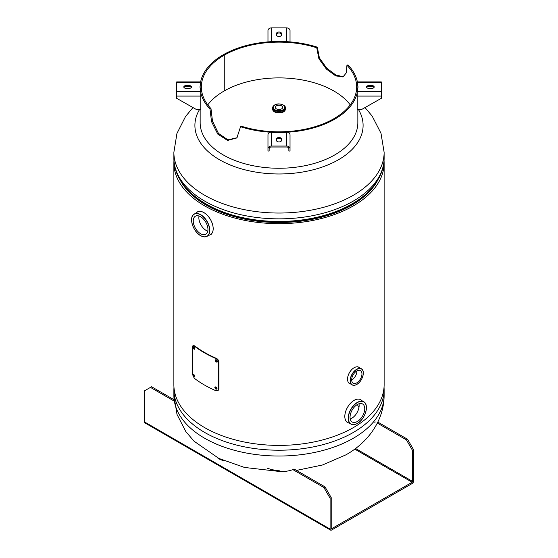 <?xml version="1.0" encoding="UTF-8"?>
<svg xmlns="http://www.w3.org/2000/svg" width="558" height="558" viewBox="0 0 558 558"><rect width="100%" height="100%" fill="white"/><g stroke="black" fill="none" stroke-linecap="round" stroke-linejoin="round"><path stroke-width="0.84" d="M173.95 160.634A105.127 60.696 0 0 0 173.873 162.971L173.873 384.713A105.127 60.696 0 0 0 279 445.403A105.127 60.696 0 0 0 384.127 384.713L384.127 162.971A105.127 60.696 0 0 0 384.05 160.634M173.873 162.971A105.127 60.696 0 0 0 279 223.667A105.127 60.696 0 0 0 384.127 162.971M180.081 179.822A103.139 59.546 0 0 0 279 222.516A103.139 59.546 0 0 0 377.919 179.822M358.445 109.501A84.098 48.553 180 0 1 338.469 159.755A84.098 48.553 180 0 1 219.531 159.755A84.098 48.553 180 0 1 199.555 109.501M358.947 407.556A82.912 47.869 0 0 0 357.322 404.536M199.025 216.016A10.4 6.005 -120 0 0 206.216 230.475A10.4 6.005 -120 0 0 207.785 231.186M200.601 216.727A10.4 6.005 60 0 1 207.395 225.899A10.4 6.005 60 0 1 205.804 234.234A10.4 6.005 60 0 1 200.601 233.718A10.4 6.005 60 0 1 193.807 224.546A10.4 6.005 60 0 1 195.398 216.211A10.4 6.005 60 0 1 200.601 216.727M350.215 418.953A10.4 6.005 120 0 0 351.784 418.242A10.4 6.005 120 0 0 358.975 403.783M357.399 404.494A10.4 6.005 -60 0 1 362.602 403.978A10.4 6.005 -60 0 1 364.193 412.313A10.4 6.005 -60 0 1 357.399 421.478A10.4 6.005 -60 0 1 352.196 421.994A10.4 6.005 -60 0 1 350.605 413.659A10.4 6.005 -60 0 1 357.399 404.494M351.68 379.977A7.268 4.199 120 0 0 351.784 379.921A7.268 4.199 120 0 0 356.925 370.896M356.82 370.951A7.268 4.199 -60 0 1 360.461 370.596A7.268 4.199 -60 0 1 361.57 376.42A7.268 4.199 -60 0 1 356.82 382.823A7.268 4.199 -60 0 1 353.186 383.186A7.268 4.199 -60 0 1 352.07 377.361A7.268 4.199 -60 0 1 356.82 370.951M281.602 108.866A3.683 2.127 -0 0 0 282.683 107.366A3.683 2.127 -0 0 0 280.409 105.406A3.683 2.127 -0 0 0 276.398 105.867A3.683 2.127 -0 0 0 275.317 107.366A3.683 2.127 -0 0 0 277.591 109.326A3.683 2.127 -0 0 0 281.602 108.866M355.53 448.479L412.62 481.442L412.62 450.62L413.729 449.978L407.535 439.251L377.843 422.106M413.729 449.978L413.729 480.801A2.225 1.283 -60 0 1 412.16 483.528L331.675 529.988A2.225 1.283 -60 0 1 330.566 530.1A2.225 1.283 -60 0 1 330.106 529.082L330.106 498.259L323.912 487.532L292.873 469.613L293.982 468.971L325.021 486.89L323.912 487.532M412.62 450.62L406.426 439.892L377.341 423.097M375.395 421.974A87.25 50.373 60 0 1 374.718 422.211M174.152 401.069L150.465 387.392L151.574 386.75L174.033 399.723M267.589 468.315A87.25 50.373 -120 0 0 279.516 470.812M325.021 486.89L331.215 497.617L330.106 498.259M412.62 481.442A0.656 0.377 -60 0 1 412.16 482.245L331.675 528.712A0.656 0.377 -60 0 1 331.215 528.44L331.215 497.617M330.566 530.1L144.731 422.811A2.225 1.283 120 0 1 144.271 421.792L144.271 390.97L150.465 387.392M277.717 471.398A87.25 50.373 -120 0 0 292.873 469.613M406.426 439.892L407.535 439.251M357.845 109.501L357.845 122.739A78.845 45.519 180 0 1 334.751 154.922A78.845 45.519 180 0 1 248.826 164.791A78.845 45.519 180 0 1 200.155 122.739L200.155 109.501M207.771 104.855A77.667 44.842 180 0 1 224.079 91.031L224.079 55.263L223.249 54.782A78.845 45.519 0 0 0 200.155 86.971A78.845 45.519 0 0 0 209.968 108.963L211.524 121.616L217.732 134.066L227.538 140.449L236.878 137.938L240.554 126.715A78.845 45.519 0 0 0 334.751 119.161A78.845 45.519 0 0 0 357.845 86.971A78.845 45.519 0 0 0 347.969 64.909L346.943 65.244L346.218 72.972L342.968 76.948L335.637 75.853L326.339 69.025L318.89 58.736L316.756 47.786A77.667 44.842 0 0 0 224.26 55.158L224.26 90.926A77.667 44.842 180 0 1 350.229 104.855M240.554 126.715L241.126 126.122A77.667 44.842 0 0 0 333.921 118.68A77.667 44.842 0 0 0 356.667 86.971A77.667 44.842 0 0 0 346.943 65.244M343.463 76.718L335.951 75.114L326.688 68.118L319.392 57.927L317.328 47.193L316.756 47.786M317.328 47.193A78.845 45.519 0 0 0 223.437 54.677L224.26 55.158M209.968 108.963L210.994 108.636L212.479 121.1L218.443 133.383L227.922 139.856L237.143 137.693M224.079 55.263A77.667 44.842 0 0 0 201.333 86.971A77.667 44.842 0 0 0 210.994 108.636M200.775 96.088L200.775 109.501L196.395 109.501L176.684 98.32L176.684 96.088L200.775 96.088L200.775 92.663M189.002 88.394L186.267 88.394A2.462 1.423 180 0 1 183.798 86.971A2.462 1.423 180 0 1 186.267 85.548L189.002 85.548A2.462 1.423 180 0 1 191.464 86.971A2.462 1.423 180 0 1 189.002 88.394M199.952 86.971L200.775 91.4L176.684 91.4L176.684 82.549L200.775 82.549L199.952 86.971M183.945 87.453A2.462 1.423 180 0 1 186.267 86.511L189.002 86.511A2.462 1.423 180 0 1 191.324 87.453M200.043 87.453L200.155 86.825M200.643 81.928L176.684 81.928L176.684 82.549M176.684 91.4L176.684 96.088M270.477 132.225A3.362 2.748 180 0 0 267.973 134.883L267.973 151.023L269.144 151.023L269.144 148.791A2.19 1.786 -0 0 1 271.334 147.005L286.666 147.005A2.19 1.786 -0 0 1 288.856 148.791L288.856 151.023L290.027 151.023L290.027 134.883A3.362 2.748 180 0 0 287.523 132.225M281.462 138.935L281.462 140.511A2.462 1.423 180 0 1 279 141.934A2.462 1.423 180 0 1 276.538 140.511L276.538 138.935A2.462 1.423 180 0 1 279 137.512A2.462 1.423 180 0 1 281.462 138.935M279 132.609L286.666 132.134L286.666 146.043L271.334 146.043L271.334 132.134L279 132.609M276.538 139.891A2.462 1.423 180 0 1 279 138.468A2.462 1.423 180 0 1 281.462 139.891M267.973 148.791A3.362 2.748 -0 0 1 271.334 146.043M286.666 146.043A3.362 2.748 -0 0 1 290.027 148.791M357.357 81.928L381.316 81.928L381.316 98.32L361.605 109.501L357.225 109.501L357.225 92.663M368.998 85.548L371.733 85.548A2.462 1.423 180 0 1 374.202 86.971A2.462 1.423 180 0 1 371.733 88.394L368.998 88.394A2.462 1.423 180 0 1 366.536 86.971A2.462 1.423 180 0 1 368.998 85.548L368.998 86.511L371.733 86.511A2.462 1.423 180 0 1 374.055 87.453M381.316 91.4L357.225 91.4L358.048 86.971L357.225 82.549L381.316 82.549M366.676 87.453A2.462 1.423 180 0 1 368.998 86.511M357.845 86.825L357.957 87.453M290.027 41.899L290.027 30.648A3.362 2.748 180 0 0 286.666 27.9L271.334 27.9A3.362 2.748 180 0 0 267.973 30.648L267.973 41.899M276.538 35.015L276.538 33.431A2.462 1.423 180 0 1 279 32.008A2.462 1.423 180 0 1 281.462 33.431L281.462 35.015A2.462 1.423 180 0 1 279 36.437A2.462 1.423 180 0 1 276.538 35.015M286.666 27.9L286.666 41.808L279 41.334L271.334 41.808L271.334 27.9M276.538 34.394A2.462 1.423 180 0 1 279 32.971A2.462 1.423 180 0 1 281.462 34.394M193.633 374.453L194.644 376.817M193.396 374.46L193.117 375.081C193.647 376.957 194.191 377.382 194.742 376.357C194.191 374.495 193.647 374.069 193.117 375.081L193.542 374.906M194.463 376.985L194.742 376.357M193.633 346.734L194.644 349.106M193.396 346.741L193.117 347.369C193.647 349.238 194.191 349.664 194.742 348.645C194.191 346.776 193.647 346.351 193.117 347.369L193.542 347.188M194.463 349.266L194.742 348.645M215.262 386.861L215.144 387.322L216.909 388.968M215.074 386.959L214.823 387.566C215.548 389.331 216.288 389.644 217.027 388.514C216.288 386.757 215.548 386.443 214.823 387.566L215.144 387.322M216.776 389.114L217.027 388.514M215.695 359.784L215.576 360.245L217.355 361.884M215.514 359.882L215.262 360.489C215.988 362.247 216.727 362.56 217.474 361.424C216.727 359.673 215.988 359.359 215.262 360.489L215.576 360.245M217.222 362.023L217.474 361.424M194.226 346.009A105.65 60.996 0 0 0 215.946 358.55C217.564 359.387 218.457 360.649 218.624 362.344L218.624 389.17L218.018 390.614L215.946 390.74A105.65 60.996 180 0 1 194.226 378.198L192.301 373.972L192.301 347.146L192.956 345.66L194.651 345.827A105.127 60.696 0 0 0 216.26 358.306C217.871 359.136 218.757 360.398 218.924 362.093L218.924 388.919L218.157 390.481M192.956 345.66L194.651 345.827M365.03 107.561L372.179 116.099L380.995 133.271L384.127 152.348A105.127 60.696 180 0 1 353.333 195.265A105.127 60.696 180 0 1 238.768 208.42A105.127 60.696 180 0 1 173.873 152.348L173.873 158.158A105.127 60.696 0 0 0 238.768 214.237A105.127 60.696 0 0 0 353.333 201.075A105.127 60.696 0 0 0 384.127 158.158C384.099 164.798 382.481 171.208 379.273 177.388C373.727 187.802 364.653 196.632 352.056 203.9C340.833 210.331 327.888 215.053 313.226 218.066A102.658 59.274 0 0 1 244.774 218.066C204.186 210.094 173.636 186.17 173.873 158.158M194.17 195.816A102.254 59.036 0 0 0 351.303 204.598A102.254 59.036 0 0 0 363.83 195.816M173.873 395.336A105.127 60.696 0 0 0 238.768 451.408A105.127 60.696 0 0 0 353.333 438.253A105.127 60.696 0 0 0 384.127 395.336L384.127 389.526A105.127 60.696 180 0 1 353.333 432.443A105.127 60.696 180 0 1 238.768 445.598A105.127 60.696 180 0 1 173.873 389.526L173.873 395.336L177.005 414.413L185.821 431.585L194.044 441.204L218.889 458.446L244.509 467.451L278.909 471.405L286.387 471.224M196.8 212.298A13.141 7.589 60 0 1 197.33 211.935A13.141 7.589 60 0 1 203.9 212.591A13.141 7.589 60 0 1 212.486 224.17A13.141 7.589 60 0 1 210.471 234.695L209.257 235.183A13.134 7.582 -120 0 0 212.731 225.181A13.134 7.582 -120 0 0 203.879 212.605A13.134 7.582 -120 0 0 196.304 212.744L194.777 213.784A12.855 7.421 60 0 1 200.706 214.67A12.855 7.421 60 0 1 208.964 225.558A12.855 7.421 60 0 1 207.597 235.985A12.855 7.421 60 0 1 201.522 236.083M200.601 214.837A12.722 7.345 -120 0 0 191.603 220.026A12.722 7.345 -120 0 0 200.601 235.609A12.722 7.345 -120 0 0 209.599 230.419A12.722 7.345 -120 0 0 200.601 214.837M191.652 218.994A12.855 7.421 60 0 1 194.777 213.784C188.262 215.855 192.545 231.5 200.629 235.671C203.391 237.213 205.714 237.317 207.597 235.985L209.257 235.183M211.587 234.053L210.471 234.695A13.141 7.589 60 0 1 209.899 234.974M348.101 422.741A13.141 7.589 -60 0 1 347.529 422.462A13.141 7.589 -60 0 1 345.514 411.93A13.141 7.589 -60 0 1 354.1 400.351A13.141 7.589 -60 0 1 360.67 399.702L361.696 400.511A13.134 7.582 120 0 0 354.121 400.365A13.134 7.582 120 0 0 345.269 412.941A13.134 7.582 120 0 0 348.743 422.943L350.403 423.745A12.855 7.421 -60 0 1 349.036 413.318A12.855 7.421 -60 0 1 357.294 402.43A12.855 7.421 -60 0 1 363.223 401.551A12.855 7.421 -60 0 1 366.348 406.761M357.399 402.597A12.722 7.345 120 0 0 348.401 418.179A12.722 7.345 120 0 0 357.399 423.376A12.722 7.345 120 0 0 366.397 407.793A12.722 7.345 120 0 0 357.399 402.597M356.478 423.85A12.855 7.421 -60 0 1 350.403 423.745C352.286 425.077 354.609 424.973 357.371 423.431C365.455 419.267 369.738 403.622 363.223 401.551L361.696 400.511M359.554 399.061L360.67 399.702A13.141 7.589 -60 0 1 361.2 400.058M349.699 383.506A9.305 5.371 -60 0 1 349.447 383.381A9.305 5.371 -60 0 1 348.025 375.925A9.305 5.371 -60 0 1 354.1 367.722A9.305 5.371 -60 0 1 358.759 367.262L359.219 367.582A9.305 5.371 120 0 0 354.114 367.729A9.305 5.371 120 0 0 347.913 376.357A9.305 5.371 120 0 0 349.964 383.618L351.659 384.581A9.291 5.364 -60 0 1 350.773 377.027A9.291 5.364 -60 0 1 356.715 369.243A9.291 5.364 -60 0 1 360.9 368.566A9.291 5.364 -60 0 1 363.244 372.235M356.82 369.41A9.158 5.287 120 0 0 350.347 380.626A9.158 5.287 120 0 0 356.82 384.364A9.158 5.287 120 0 0 363.3 373.149A9.158 5.287 120 0 0 356.82 369.41M356.004 384.776A9.291 5.364 -60 0 1 351.659 384.581C353.033 385.62 354.742 385.571 356.792 384.427C362.693 381.386 365.755 369.954 360.9 368.566L359.219 367.582M357.741 366.669L358.759 367.262A9.305 5.371 -60 0 1 358.989 367.408M285.34 109.047A6.354 3.669 180 0 1 285.354 109.27A6.354 3.669 180 0 1 283.492 111.865A6.354 3.669 180 0 1 276.573 112.66A6.354 3.669 180 0 1 272.646 109.27A6.354 3.669 180 0 1 272.66 109.047M283.401 111.914A6.222 3.592 180 0 1 274.557 111.886M285.298 108.392A6.34 3.662 180 0 1 283.485 111.412A6.354 3.669 180 0 1 276.573 112.214A6.354 3.669 180 0 1 272.646 108.824A6.354 3.669 180 0 1 272.702 108.357L272.646 109.27C274.306 112.932 277.912 113.811 283.464 111.921L285.354 108.824A6.354 3.669 180 0 1 283.492 111.419A6.34 3.662 180 0 1 276.231 112.116A6.34 3.662 180 0 1 272.702 108.392M285.298 108.81A6.298 3.634 180 0 1 283.457 111.384A6.298 3.634 180 0 1 276.587 112.172A6.298 3.634 180 0 1 272.702 108.81L272.702 107.799A6.298 3.634 180 0 0 276.587 111.154A6.298 3.634 180 0 0 283.457 110.365A6.298 3.634 180 0 0 285.298 107.799L285.298 108.81M285.298 108.629A6.305 3.641 180 0 1 283.457 111.391A6.305 3.641 180 0 1 276.433 112.144A6.305 3.641 180 0 1 272.702 108.629M283.08 109.724A5.775 3.334 180 0 1 274.92 109.724A5.775 3.334 180 0 1 274.92 105.009A5.775 3.334 180 0 1 283.08 105.009A5.775 3.334 180 0 1 283.08 109.724M285.298 108.357A6.354 3.669 180 0 1 285.354 108.824L285.298 108.357M218.973 458.822A5.775 1.646 17.9 0 0 223.646 460.615M219.406 458.697A6.298 1.793 17.9 0 0 220.284 459.115M144.271 421.792L330.106 529.082M354.721 449.085L412.16 482.245M331.215 528.44L331.675 528.712M189.002 85.548L189.002 86.511M186.267 85.548L186.267 86.511M381.316 96.088L357.225 96.088M371.733 85.548L371.733 86.511M192.97 107.561L185.542 116.496L176.928 133.501L173.873 152.348M384.127 152.348L384.127 158.158M384.127 395.336C383.981 422.106 366.46 443.436 345.8 454.903L322.496 464.988L296.479 470.415M173.95 387.05L173.873 389.526M384.05 387.05L384.127 389.526M198.446 211.294L196.304 212.744M346.413 421.82L348.743 422.943M348.429 382.795L349.964 383.618M285.298 107.799C286.128 105.197 278.561 102.309 274.655 104.981C273.19 106.041 272.541 106.976 272.702 107.799M223.772 460.671L218.869 458.802L217.369 457.7M200.155 88.073L200.155 86.971M357.845 88.073L357.845 86.971"/></g></svg>
